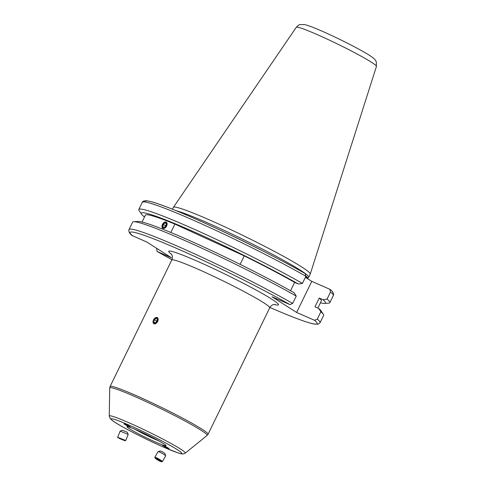 <?xml version="1.0" encoding="UTF-8"?>
<svg xmlns="http://www.w3.org/2000/svg" width="486" height="486" viewBox="0 0 486 486"><rect width="100%" height="100%" fill="white"/><g stroke="black" fill="none" stroke-linecap="round" stroke-linejoin="round"><path stroke-width="0.73" d="M164.013 228.396A3.511 2.193 -60.8 0 0 167.056 224.605A3.511 2.193 -60.8 0 0 165.07 222.011A3.511 2.193 -60.8 0 0 162.026 225.802A3.511 2.193 -60.8 0 0 164.013 228.396M165.914 225.978L166.291 223.688L164.924 222.916L163.168 224.429L162.792 226.719L164.159 227.491L165.914 225.978M164.165 227.484L162.792 226.719M165.252 226.549L165.398 225.674L163.168 224.429M165.398 225.674L166.06 225.103M159.87 460.333A3.511 0.431 -150.1 0 0 156.626 458.523A3.511 0.431 -150.1 0 0 155.32 458.268A3.511 0.431 -150.1 0 0 156.808 459.464A3.511 0.431 -150.1 0 0 161.261 461.688A3.511 0.431 -150.1 0 0 159.87 460.333M161.261 461.688L162.215 461.7A4.362 0.535 -150.1 0 0 162.36 461.651A4.362 0.535 -150.1 0 0 160.483 460.017A4.362 0.535 -150.1 0 0 154.803 457.302A4.362 0.535 -150.1 0 0 154.834 457.454L155.32 458.268M162.36 461.651L165.623 455.977A4.362 0.535 -150.1 0 0 165.629 455.904A4.362 0.535 -150.1 0 0 163.746 454.343A4.362 0.535 -150.1 0 0 158.126 451.591A4.362 0.535 -150.1 0 0 158.065 451.628L154.803 457.302M165.629 455.904L165.015 453.711A2.728 0.334 -150.1 0 0 163.843 452.733A2.728 0.334 -150.1 0 0 160.331 451.014L158.126 451.591M157.251 458.972L156.152 458.663L157.239 459.586L160.526 461.135L157.251 458.972M159.663 460.406L159.426 460.819M157.507 459.118L157.239 459.586M156.316 317.437A3.511 2.193 -60.8 0 0 153.12 320.997A3.511 2.193 -60.8 0 0 154.846 323.895A3.511 2.193 -60.8 0 0 158.041 320.341A3.511 2.193 -60.8 0 0 156.316 317.437M154.317 319.715L153.789 322.03L155.052 322.983L156.844 321.623L157.373 319.302L156.109 318.348L154.317 319.715L156.547 320.954L157.093 320.541M155.241 322.838L153.789 322.03M156.547 320.954L156.298 322.036M153.017 321.665L153.831 323.81L157.774 321.525L157.336 317.528L154.791 318.19M162.476 224.411L166.297 222.066L166.698 226.045L162.786 228.341L162.476 224.411M176.351 210.778A76.132 5.249 26 0 1 206.823 222.552A76.132 5.249 26 0 1 275.884 256.146A76.132 5.249 26 0 1 308.701 277.233A76.132 5.249 26 0 1 308.653 277.318L307.662 278.454A75.737 5.218 26 0 0 306.016 276.054M172.475 209.211L173.374 207.358A76.132 5.249 26 0 1 173.405 207.315A76.132 5.249 26 0 1 208.348 219.423A76.132 5.249 26 0 1 277.117 252.86A76.132 5.249 26 0 1 310.25 274.061A76.132 5.249 26 0 1 310.232 274.11L308.701 277.233M305.408 277.318L311.781 281.37L296.624 312.449L314.563 320.292L317.291 319.114L320.863 311.781A106.27 7.32 26 0 1 323.336 314.242A106.27 7.32 26 0 1 323.64 315.359L320.061 322.698A106.27 7.32 26 0 0 317.291 319.114M292.669 303.434A106.27 7.32 26 0 0 189.826 251.693A106.27 7.32 26 0 0 129.039 229.526L132.611 222.193A106.27 7.32 26 0 1 133.686 221.738L138.012 221.458A102.473 7.059 26 0 1 184.054 238.128A102.473 7.059 26 0 1 294.115 292.785L296.247 296.096L292.669 303.434L289.942 304.613L272.002 296.77L296.624 312.449M133.686 221.738A106.27 7.32 26 0 1 181.43 239.033A106.27 7.32 26 0 1 296.247 296.096M320.863 311.781L318.737 308.464L314.977 306.824L319.253 298.052A97.874 6.743 26 0 1 321.331 300.949L317.85 308.081M319.253 298.052L323.014 299.698A102.473 7.059 26 0 1 324.429 303.404A102.473 7.059 26 0 1 320.414 302.833M323.014 299.698L327.06 299.084A106.27 7.32 26 0 1 329.83 302.669A106.27 7.32 26 0 1 328.761 303.118L324.429 303.404M327.06 299.084L330.541 291.946L329.721 289.213L330.128 289.468C332.491 290.792 334.24 294.37 333.311 295.531A106.27 7.32 26 0 0 330.541 291.946M128.76 426.429C132.678 428.251 128.359 425.505 125.576 424.4C121.658 422.577 125.971 425.323 128.76 426.429L130.406 426.994M164.189 445.954C160.271 444.131 164.584 446.877 167.372 447.983C171.291 449.811 166.971 447.059 164.189 445.954L162.543 445.389M167.372 447.983L169.019 448.554M125.576 424.4L123.924 423.835M129.039 229.526C128.11 230.686 129.853 234.264 132.216 235.589L146.808 242.04L171.424 257.72L157.081 251.438L156.656 248.316M240.127 264.372L244.264 255.891A97.874 6.743 26 0 1 294.638 282.372L290.543 290.762M170.811 232.478L174.899 224.095L244.264 255.891M142.034 222.029L145.393 215.14A97.874 6.743 26 0 1 174.899 224.095M311.781 281.37L329.721 289.213M145.253 202.042A104.089 7.175 26 0 1 200.955 221.367A104.089 7.175 26 0 1 305.099 273.533L305.925 276.261L302.438 283.405L298.392 284.018L294.638 282.372M144.591 216.78L143.71 216.398A102.473 7.059 26 0 1 141.548 214.205L139.105 210.62A106.27 7.32 26 0 1 138.808 209.496A106.27 7.32 26 0 1 199.594 231.658A106.27 7.32 26 0 1 302.438 283.405M141.548 214.205A102.473 7.059 26 0 1 194.37 232.029A102.473 7.059 26 0 1 298.392 284.018M318.737 308.464A102.473 7.059 26 0 1 320.894 310.651L323.336 314.242M120.036 438.785L124.762 440.662L120.036 438.785M125.734 440.523L117.655 437.242L120.139 431.137L128.213 434.417L125.734 440.523L124.762 440.662M128.213 434.417L127.314 432.285L125.935 431.69L122.265 430.238L120.139 431.137M122.782 439.885L119.179 438.396L122.8 439.836M171.752 260.04L110.073 386.504A54.499 3.754 26 0 1 135.108 395.136A54.499 3.754 26 0 1 184.546 419.181A54.499 3.754 26 0 1 208.038 434.284L269.718 307.82A54.499 3.754 -154 0 0 246.226 292.724A54.499 3.754 -154 0 0 196.787 268.673A54.499 3.754 -154 0 0 171.752 260.04C173.271 256.444 171.758 254.822 171.194 253.801L171.206 253.814M171.588 254.348A61.036 4.204 26 0 1 196.775 260.982A61.036 4.204 26 0 1 260.059 292.25A61.036 4.204 26 0 1 274.304 304.443M207.079 435.48A54.189 3.736 -154 0 0 184.461 420.73A54.189 3.736 -154 0 0 134.64 396.461A54.189 3.736 -154 0 0 109.721 387.998L109.259 416.052A42.3 2.916 26 0 1 128.711 422.656A42.3 2.916 26 0 1 167.603 441.604A42.3 2.916 26 0 1 185.251 453.116L207.079 435.48L208.038 434.284M163.758 447.199A39.336 2.709 -154 0 0 177.335 449.684A39.336 2.709 -154 0 0 129.191 425.183A39.336 2.709 -154 0 0 115.607 422.699A39.336 2.709 -154 0 0 163.758 447.199M158.952 440.966A19.616 1.355 26 0 1 156.049 439.727A19.616 1.355 26 0 1 135.029 429.296M136.894 430.092A21.797 1.501 26 0 1 163.575 443.669A21.797 1.501 26 0 1 156.049 442.29A21.797 1.501 26 0 1 129.367 428.713A21.797 1.501 26 0 1 136.894 430.092M305.7 276.716A75.695 5.218 26 0 1 307.334 278.539M305.87 276.376A75.695 5.218 26 0 1 307.523 278.66L307.662 278.454M221.993 231.008A75.737 5.218 26 0 1 261.662 250.357M173.405 207.315L296.284 27.295A44.603 3.074 26 0 1 316.757 34.391A44.603 3.074 26 0 1 357.04 53.976A44.603 3.074 26 0 1 376.456 66.4L310.25 274.061M314.563 320.292A104.089 7.175 26 0 1 269.912 307.456M132.629 235.838A104.089 7.175 26 0 1 177.858 248.929A104.089 7.175 26 0 1 289.942 304.613M157.081 251.438L171.923 259.67A104.089 7.175 26 0 1 157.245 251.523M305.263 273.618C276.728 257.252 228.183 233.146 192.705 217.71C174.085 209.588 160.489 204.308 151.924 201.866L146.541 200.73C143.868 200.779 142.453 201.326 142.289 202.358A106.27 7.32 26 0 1 203.075 224.52A106.27 7.32 26 0 1 305.925 276.261M109.259 416.052L110.255 418.665L112.703 420.791C119.647 425.949 145.581 439.314 163.879 447.266L177.73 452.8L181.266 453.784C182.766 454.131 184.097 453.906 185.251 453.116M165.1 444.702L165.234 444.89C168.101 446.075 150.715 435.93 136.973 430.134C128.286 426.404 127.751 426.726 128.067 426.763L128.298 426.751M296.284 27.295C298.149 25.369 299.388 24.47 300.014 24.598L304.497 24.567C308.124 25.406 313.889 27.568 321.805 31.055C336.336 37.379 356.335 47.421 366.487 53.509C375.763 58.921 375.575 60.592 376.273 61.777L376.456 66.4M269.414 307.243C290.561 316.471 305.153 322.018 313.184 323.889L318.117 324.217L320.061 322.698M329.83 302.669L333.311 295.531M138.808 209.496L142.289 202.358M110.073 386.504L109.721 387.998M269.718 307.82C271.613 304.412 273.825 304.607 274.979 304.418M118.262 438.02L117.655 437.242"/></g></svg>
